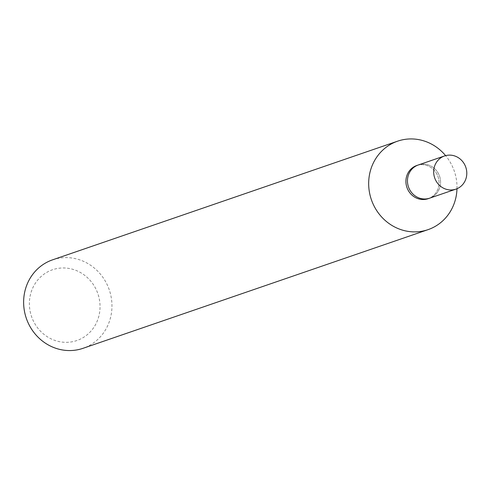 <?xml version="1.0" encoding="UTF-8"?>
<svg xmlns="http://www.w3.org/2000/svg" width="491" height="491" viewBox="0 0 491 491"><rect width="100%" height="100%" fill="white"/><g stroke="black" fill="none" stroke-linecap="round" stroke-linejoin="round"><path stroke-width="0.37" stroke-dasharray="2.46 1.84" d="M52.58 259.837A46.786 43.852 -109 0 1 111.04 296.435A46.786 43.852 -109 0 1 83.01 348.322M30.117 311.257A37.426 35.082 71 0 0 71.907 341.822A37.426 35.082 71 0 0 99.305 299.025A37.426 35.082 71 0 0 57.515 268.46A37.426 35.082 71 0 0 30.117 311.257M456.986 188.734A46.786 43.852 71 0 0 456.084 177.76A46.786 43.852 71 0 0 445.601 155.629M417.546 165.258A17.541 16.442 -109 0 1 438.69 179.227A17.541 16.442 -109 0 1 428.944 198.395M416.767 165.504A17.541 16.442 -109 0 1 438.69 179.227A17.541 16.442 -109 0 1 428.183 198.683M418.314 164.97A17.541 16.442 -109 0 1 440.237 178.693A17.541 16.442 -109 0 1 429.723 198.149A17.541 16.442 -109 0 0 440.237 178.693A17.541 16.442 -109 0 0 418.314 164.97"/><path stroke-width="0.74" d="M428.054 229.647L83.01 348.322A46.786 43.852 -109 0 1 24.55 311.724A46.786 43.852 -109 0 1 52.58 259.837L397.624 141.169A46.786 43.852 71 0 0 369.594 193.055A46.786 43.852 71 0 0 428.054 229.647A46.786 43.852 71 0 0 456.986 188.734M445.601 155.629A46.786 43.852 71 0 0 397.624 141.169M428.944 198.395A17.541 16.442 -109 0 1 406.26 184.96A17.541 16.442 -109 0 1 417.546 165.258M455.943 189.133L429.723 198.149A17.541 16.442 -109 0 1 407.8 184.426A17.541 16.442 -109 0 0 429.723 198.149L428.183 198.683A17.541 16.442 -109 0 1 406.26 184.96A17.541 16.442 -109 0 1 416.767 165.504L444.527 155.954A17.541 16.442 -109 0 1 466.45 169.677A17.541 16.442 -109 0 1 455.943 189.133A17.541 16.442 -109 0 1 434.019 175.41A17.541 16.442 -109 0 1 444.527 155.954M407.8 184.426A17.541 16.442 -109 0 1 418.314 164.97A17.541 16.442 -109 0 0 407.8 184.426"/></g></svg>
